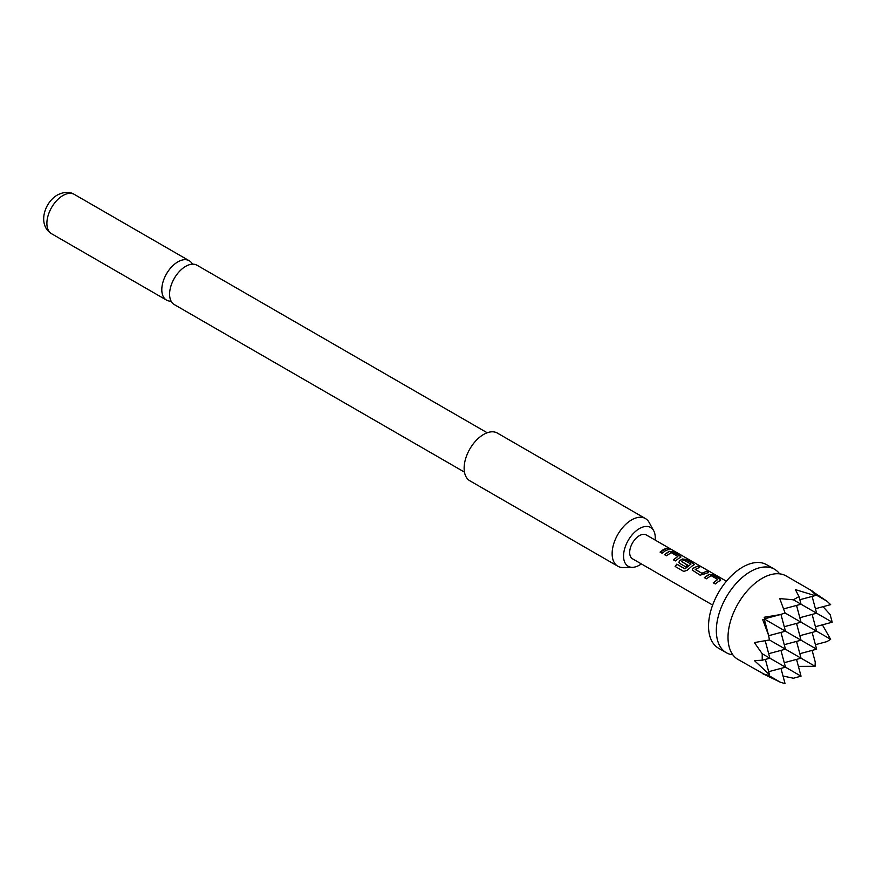 <?xml version="1.0" encoding="UTF-8"?>
<svg xmlns="http://www.w3.org/2000/svg" width="876" height="876" viewBox="0 0 876 876"><rect width="100%" height="100%" fill="white"/><g stroke="black" fill="none" stroke-linecap="round" stroke-linejoin="round"><path stroke-width="1.31" d="M668.651 549.011C667.797 548.102 668.487 548.234 670.753 549.427L668.738 548.759C667.895 547.85 668.607 547.993 670.874 549.186L671.454 549.602M464.466 472.12L174.302 304.585A22.721 13.118 -60 0 1 169.594 294.183A22.721 13.118 -60 0 1 171.159 285.291A22.721 13.118 -60 0 1 178.737 272.173A22.721 13.118 -60 0 1 185.657 266.359A22.721 13.118 -60 0 1 197.023 265.231L487.187 432.766M732.873 654.832A48.191 27.824 -60 0 1 726.313 652.708A48.191 27.824 -60 0 1 718.922 614.087A48.191 27.824 -60 0 1 750.403 571.612A48.191 27.824 -60 0 1 774.504 569.225A48.191 27.824 -60 0 1 779.629 573.846M655.128 540.054A22.404 12.932 120 0 0 655.248 537.733A22.404 12.932 120 0 0 653.671 530.692A22.404 12.932 120 0 0 635.877 531.086A22.404 12.932 120 0 0 623.559 556.03A22.404 12.932 120 0 0 632.527 567.33A22.404 12.932 120 0 0 641.352 563.903M632.527 567.33L623.154 567.517A27.539 15.899 -60 0 1 617.843 566.235A27.539 15.899 -60 0 1 612.138 553.621A27.539 15.899 -60 0 1 624.161 525.907A27.539 15.899 -60 0 1 645.382 518.537A27.539 15.899 -60 0 1 649.16 522.49L653.671 530.692M645.382 518.537L497.382 433.083A27.539 15.899 120 0 0 476.161 440.464A27.539 15.899 120 0 0 464.138 468.178A27.539 15.899 120 0 0 469.843 480.782L617.843 566.235M192.435 264.18A22.721 13.118 120 0 0 189.227 260.741A22.721 13.118 120 0 0 177.872 261.858A22.721 13.118 120 0 0 161.797 289.693A22.721 13.118 120 0 0 166.506 300.096A22.721 13.118 120 0 0 171.094 301.147M799.832 599.721L815.074 595.636L795.342 589.603L798.989 596.556L793.371 599.797L779.76 598.593L785.049 612.981L780.253 614.613L764.179 617.262L764.715 619.222L762.744 619.748L768.482 634.99L769.467 639.962L754.367 642.568L762.219 653.759L762.219 660.241L754.367 660.559L769.467 674.64L768.482 675.374L762.744 673.721L780.253 682.163L785.049 683.63L780.965 668.388M764.606 674.454L737.997 659.453A48.191 27.824 -60 0 1 728.887 645.721A48.191 27.824 -60 0 1 762.098 578.357A48.191 27.824 -60 0 1 769.741 574.952A48.191 27.824 -60 0 1 786.188 575.97L812.906 591.399L810.913 590.271L815.227 594.421L815.074 595.636M783.013 676.02L793.371 678.232L801.036 676.173L762.219 653.759M726.313 652.708L718.517 648.207A48.191 27.824 -60 0 1 711.137 609.587A48.191 27.824 -60 0 1 742.618 567.122A48.191 27.824 -60 0 1 766.719 564.735L774.504 569.225M718.616 581.368L715.298 583.953L713.261 582.77L717.729 579.463L711.115 575.642L706.374 578.795L704.337 577.612L709.078 574.327L712.856 574.897L719.973 579.025L720.039 580.668L718.616 581.368M705.322 573.692L700.11 575.171L692.182 570.002L692.916 568.305L697.646 566.115L699.694 567.298L695.237 569.466L701.84 573.287L706.571 571.272L708.618 572.455L705.322 573.692M692.04 566.016L687.189 570.32L683.707 571.415L675.122 566.465L676.809 564.111L684.901 568.776L690.923 564.122L684.036 560.147L681.725 561.658L687.54 565.02L685.514 566.75L679.656 563.367L678.889 562.337L679.634 560.629L682.492 558.987L686.28 559.545L693.442 563.673L693.463 565.316L692.04 566.016M681.725 561.483L687.561 565.228M678.747 558.351L675.429 560.936L673.381 559.753L677.849 556.446L671.235 552.625L666.505 555.778L664.457 554.596L669.198 551.311L672.987 551.869L680.148 556.008L680.17 557.64L678.747 558.351M665.453 550.675L662.147 553.26L660.099 552.077L663.417 549.504L666.713 548.256L668.727 549.438L665.453 550.675M726.412 581.215L646.291 534.951A13.775 7.95 120 0 0 639.403 535.641A13.775 7.95 120 0 0 630.413 547.774A13.775 7.95 120 0 0 632.516 558.8L712.637 605.064M680.959 556.95L680.17 557.64M694.252 564.626L693.463 565.316M720.806 579.978L720.039 580.668M668.738 548.759L668.235 548.19M695.237 569.29L701.84 573.287M713.327 582.945L717.729 579.463M675.243 566.553L676.907 564.253L684.999 568.918L690.923 563.991M673.458 559.928L677.849 556.446M783.626 608.886L801.036 604.221L793.371 599.797M796.547 659.398L801.036 676.173M798.989 596.556L801.036 604.221L816.618 613.211L812.129 596.436M798.408 666.373L815.074 666.297L769.467 639.962M812.129 650.397L815.227 661.971L815.074 666.297M812.129 632.406L816.618 649.193L764.715 619.222M815.414 644.692L826.988 641.593L830.656 639.305L785.049 612.981M812.49 591.508L826.988 601.21L815.227 594.421M765.383 659.398L769.467 674.64M780.253 682.163L768.482 675.374M768.679 671.684L785.465 667.183L780.965 650.397M764.606 618.806L780.253 614.613M815.414 608.721L830.656 604.637L826.988 601.21M815.414 626.712L832.2 622.212L830.141 614.547L823.046 606.674M830.656 639.305L822.389 624.84M762.219 660.241L769.884 658.194L765.219 640.772M764.288 619.343L768.482 634.99M768.635 635.713L785.465 631.202L780.954 614.383M780.965 632.406L785.465 649.193L768.679 653.693M784.261 662.683L801.036 658.194L796.547 641.407M784.261 644.692L801.036 640.203L796.547 623.416M832.2 622.212L816.618 613.211L799.832 617.711M812.129 614.415L816.618 631.202L799.832 635.702M799.832 653.693L816.618 649.193M796.547 605.425L801.036 622.212L784.261 626.712M660.165 552.252L666.713 548.256M666.647 548.507L668.662 549.69M664.523 554.771L669.165 551.551L672.987 551.869M672.921 552.121L680.148 556.008M680.083 556.249L680.893 557.081M678.922 562.414L679.656 560.837L682.459 559.227L686.215 559.797L693.442 563.673M693.376 563.925L694.186 564.757M692.215 570.09L692.916 568.305M701.873 573.495L706.571 571.272M706.505 571.524L708.553 572.707M692.949 568.513L697.646 566.115M697.581 566.367L699.628 567.549M704.403 577.788L709.045 574.568L712.856 574.897M712.79 575.149L719.973 579.025M719.908 579.277L720.006 580.898M62.952 195.523A22.721 13.118 120 0 0 48.114 215.54A22.721 13.118 120 0 0 51.596 233.75C37.361 225.088 44.194 202.465 57.444 194.976C64.068 191.702 69.686 191.516 74.318 194.395A22.721 13.118 120 0 0 62.952 195.523M51.596 233.75L166.506 300.096M74.318 194.395L189.227 260.741"/></g></svg>
